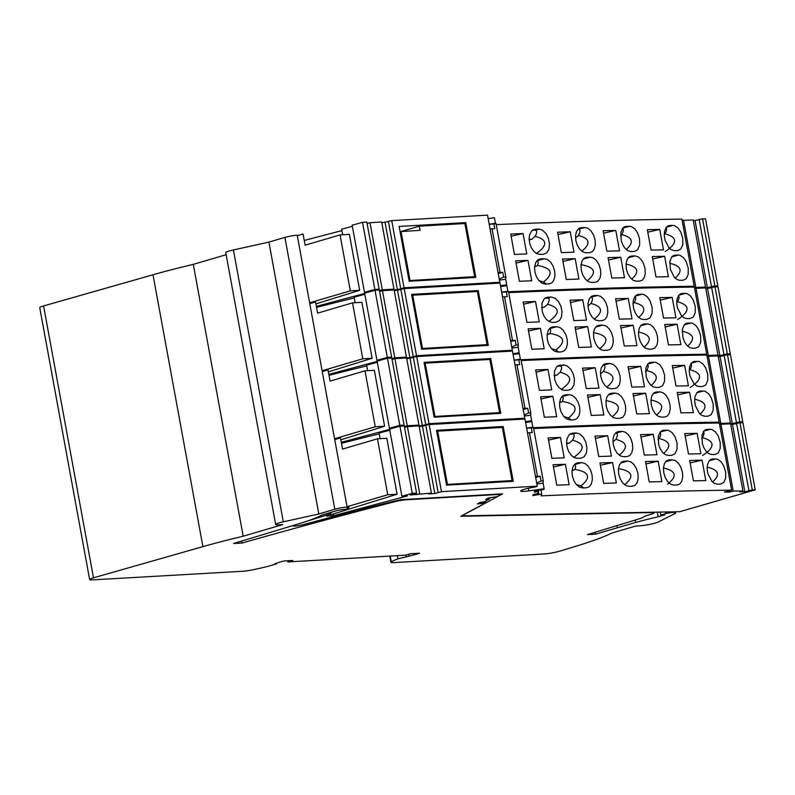 <?xml version="1.0" encoding="UTF-8"?>
<svg xmlns="http://www.w3.org/2000/svg" width="795" height="795" viewBox="0 0 795 795"><rect width="100%" height="100%" fill="white"/><g stroke="black" fill="none" stroke-linecap="round" stroke-linejoin="round"><path stroke-width="1.19" d="M421.519 348.548L487.126 344.642L485.427 345.557M422.473 348.349L412.724 295.203L477.378 291.497L487.126 344.642M412.724 295.203L411.77 295.412M433.991 416.52L499.598 412.605L497.909 413.519M434.945 416.312L425.196 363.166L489.849 359.459L499.598 412.605M425.196 363.166L424.242 363.375M446.472 484.483L512.079 480.568L510.38 481.482M447.426 484.274L437.667 431.138L502.321 427.432L512.079 480.568M437.667 431.138L436.713 431.337M409.047 280.585L474.655 276.67L472.955 277.584M401.445 231.405L419.333 226.148L464.896 223.534L474.655 276.67M419.333 226.148L420.098 230.341L400.064 231.633M410.001 280.377L401.018 231.434M496.229 224.637A3291.896 377.287 -10.4 0 1 681.891 219.112L694.214 286.24L691.948 287.114M702.373 287.959L705.513 287.075L693.19 219.947L682.13 220.404M699.202 219.718L693.349 220.821M714.616 286.896L717.825 285.952A3291.896 377.287 -10.4 0 0 714.864 285.981L702.542 218.854L699.163 219.5L711.485 286.627L712.37 286.617L705.672 287.939M702.542 218.854A3291.896 377.287 -10.4 0 1 705.513 218.824L717.825 285.952M352.364 226.327L341.651 229.189L342.675 234.754M362.53 222.302L374.852 289.43L364.478 292.341L352.155 225.214L362.53 222.302L366.833 222.063L379.155 289.181L375.707 290.235M404.049 287.76L391.726 220.632L487.524 215.137L499.846 282.265L404.049 287.76L397.411 289.678L391.19 290.036L393.982 289.151L381.67 222.024L369.983 222.699L367.101 223.494M388.427 221.576L381.799 222.739M391.726 220.632L388.377 221.338L400.7 288.466M498.246 273.559A12.313 1.411 -10.4 0 0 502.768 272.307L503.633 277.028L505.868 277.157L496.04 223.584L495.424 223.296L494.391 217.711L488.16 218.585M504.408 286.021L506.713 284.829L500.472 285.713M496.309 283.318A12.313 1.411 -10.4 0 1 498.703 282.931L499.846 282.265M393.982 289.151L382.306 289.827L379.414 290.622M374.852 289.43L379.155 289.181M364.478 292.341L368.433 292.113M364.676 293.454L316.35 306.393M315.893 303.889L359.668 290.304L349.393 234.366L340.051 234.903L350.317 290.841L359.668 290.304M340.051 234.903L305.121 245.188L303.064 233.998L297.31 235.688L309.633 302.816L350.317 290.841M316.529 307.377A599.41 68.698 -10.4 0 1 354.272 297.936M714.864 285.981L711.485 286.627M705.513 287.075L694.452 287.532M690.934 287.124L691.898 286.876M508.552 291.755A3291.896 377.287 -10.4 0 1 694.214 286.24M501.118 286.478L503.374 286.16M385.088 222.55L397.411 289.678M378.748 289.42L378.867 290.046M369.983 222.699L382.306 289.827M683.481 220.066L695.804 287.194M707.431 287.919L695.118 220.791M615.797 230.421L619.544 250.842A3291.896 377.287 -10.4 0 0 606.873 251.19L603.127 230.769A3291.896 377.287 -10.4 0 1 615.797 230.421L603.574 233.203M659.721 229.437L663.467 249.859A3291.896 377.287 -10.4 0 0 651.075 250.097L647.329 229.685A3291.896 377.287 -10.4 0 1 659.721 229.437L647.776 232.15M667.75 225.999L669.718 225.472L666.468 227.032L664.511 231.474L664.272 235.489L665.097 240.348L668.903 247.642L671.387 249.779L674.339 250.644A3291.896 377.287 -10.4 0 1 677.628 250.594L680.848 249.034L682.786 244.602L682.776 238.43L680.818 232.15L678.016 227.986L674.667 225.691L673.007 225.412L666.329 227.211M669.718 225.472A3291.896 377.287 -10.4 0 1 673.007 225.412M624.204 226.913L626.231 226.366L622.873 227.966L620.825 232.418L621.243 240.766L623.022 245.347L625.268 248.577L627.812 250.693L630.852 251.538A3291.896 377.287 -10.4 0 1 634.241 251.458L637.58 249.869L639.687 244.949L639.538 238.699L637.64 232.965L634.768 228.821L631.329 226.545L629.62 226.287L622.723 228.135M626.231 226.366A3291.896 377.287 -10.4 0 1 629.62 226.287M527.969 260.372L531.716 280.784A3291.896 377.287 -10.4 0 0 519.393 281.291L515.637 260.869A3291.896 377.287 -10.4 0 1 527.969 260.372L516.044 263.075M575.173 258.633A3291.896 377.287 -10.4 0 0 562.522 259.071L566.269 279.482A3291.896 377.287 -10.4 0 1 578.919 279.055L575.173 258.633L562.949 261.416M545.31 284.053L542.101 283.259L539 280.715L536.357 276.521L534.876 271.791L534.608 267.001L535.681 262.668L537.818 259.915L540.689 258.882A3291.896 377.287 -10.4 0 1 544.287 258.743L547.487 259.548L550.567 262.092L553.191 266.295L554.761 271.572L554.89 276.312L553.877 280.148L551.77 282.891L548.908 283.924A3291.896 377.287 -10.4 0 0 545.31 284.053M591.47 282.444L588.35 281.619L585.319 279.065L582.725 274.851L581.264 270.111L580.976 265.331L582.01 260.998L584.067 258.286L586.849 257.272A3291.896 377.287 -10.4 0 1 590.347 257.163L593.458 257.987L596.459 260.551L599.032 264.765L600.493 269.505L600.781 274.295L599.986 278.111L597.741 281.331L594.968 282.334A3291.896 377.287 -10.4 0 0 591.47 282.444M620.726 257.272L624.472 277.694A3291.896 377.287 -10.4 0 0 611.802 278.041L608.056 257.62A3291.896 377.287 -10.4 0 1 620.726 257.272L608.503 260.054M664.65 256.288L668.396 276.71A3291.896 377.287 -10.4 0 0 656.004 276.948L652.258 256.537A3291.896 377.287 -10.4 0 1 664.65 256.288L652.705 259.001M673.196 255.642L675.154 255.116L671.914 256.686L669.947 261.118L670.394 269.455L674.339 277.296L677.251 279.661L679.775 280.287A3291.896 377.287 -10.4 0 1 683.064 280.238L686.294 278.677L688.231 274.245L688.222 268.074L686.264 261.803L683.452 257.64L680.113 255.344L678.443 255.066L671.765 256.855M675.154 255.116A3291.896 377.287 -10.4 0 1 678.443 255.066M636.288 281.191L633.257 280.347L630.306 277.773L627.762 273.55L626.42 269.336L626.013 264.01L626.987 259.697L628.974 257.004L631.667 256.02A3291.896 377.287 -10.4 0 1 635.066 255.93L638.087 256.785L641.009 259.359L643.314 263.095L644.974 268.342L645.252 273.619L644.328 277.435L642.37 280.128L639.687 281.102A3291.896 377.287 -10.4 0 0 636.288 281.191M523.04 233.521L526.787 253.933A3291.896 377.287 -10.4 0 0 514.464 254.44L510.718 234.018A3291.896 377.287 -10.4 0 1 523.04 233.521L511.115 236.224M570.244 231.782L574 252.204A3291.896 377.287 -10.4 0 0 561.34 252.631L557.593 232.22A3291.896 377.287 -10.4 0 1 570.244 231.782L558.02 234.565M533.097 229.815L535.244 229.238L531.676 230.898L529.559 234.942L529.112 238.907L529.798 243.757L531.378 247.841L533.972 251.518L536.655 253.605L539.865 254.41A3291.896 377.287 -10.4 0 1 543.462 254.271L546.682 252.949L548.858 249.461L549.534 244.085L548.361 238.172L545.917 233.442L542.498 230.162L539.298 229.099L534.965 230.143C537.191 230.212 537.261 232.279 535.154 236.334C547.477 239.643 547.894 245.357 536.396 253.466M535.244 229.238A3291.896 377.287 -10.4 0 1 538.851 229.099M579.317 228.185L581.403 227.618A3291.896 377.287 -10.4 0 1 584.901 227.519L578.263 229.288C580.489 229.367 580.549 231.434 578.442 235.489C589.989 238.45 591.102 243.697 581.761 251.23M581.403 227.618L578.621 228.632L576.564 231.355L575.58 235.181L575.828 240.468L577.071 244.711L579.485 248.934L582.904 251.975L586.024 252.8A3291.896 377.287 -10.4 0 1 589.522 252.691L592.295 251.677L594.332 248.964L595.346 244.641L595.048 239.861L593.597 235.111L591.013 230.898L588.012 228.344L584.901 227.519M575.53 238.013L578.442 235.489M665.882 227.807C667.035 228.543 666.757 230.53 665.037 233.79L664.242 234.485M665.206 251.578C677.787 243.21 677.728 237.278 665.037 233.79M620.537 235.678L621.74 234.644C632.8 237.397 634.281 242.356 626.202 249.521M622.386 228.562C623.767 229.169 623.548 231.196 621.74 234.644M534.697 266.176L536.675 266.136L534.647 266.573M538.97 280.685L543.532 281.986C554.026 273.51 551.978 268.004 537.41 265.49L536.675 266.136M546.245 284.024L543.532 281.986M537.41 265.49C538.622 262.628 538.434 261.078 536.834 260.849M587.207 280.873C597.194 272.596 595.137 267.2 581.036 264.685M669.698 263.294C681.345 265.908 683.163 270.856 675.164 278.141M631.647 279.164C639.975 271.701 638.107 266.673 626.013 264.079M534.965 230.143L532.491 230.182M529.122 239.335L531.746 239.285L529.152 239.842M531.746 239.285L535.154 236.334M475.827 277.425L465.771 222.6L399.11 226.426L409.167 281.251L475.827 277.425M463.952 223.584L465.771 222.6M502.768 272.307L500.055 272.466A16.029 1.838 -10.4 0 1 498.058 272.526M496.04 223.584L493.894 223.961L494.758 228.682L492.045 228.831A16.029 1.838 -10.4 0 1 490.048 228.89M503.633 277.028L499.27 279.125M505.868 277.157L505.69 279.234L499.449 280.118M506.713 284.829L505.69 279.234M493.894 223.961L489.213 224.359M495.424 223.296L489.183 224.18M508.701 292.6A3291.896 377.287 -10.4 0 1 694.363 287.075L706.685 354.202L704.43 355.077M714.854 355.922L717.984 355.037L705.662 287.909L694.601 288.376M711.674 287.681L705.821 288.784M727.097 354.868L730.307 353.914A3291.896 377.287 -10.4 0 0 727.336 353.944L715.013 286.826L711.644 287.472L723.957 354.6L724.841 354.58L718.143 355.912M715.013 286.826A3291.896 377.287 -10.4 0 1 717.984 286.796L730.307 353.914M364.835 294.289L354.133 297.161L355.146 302.716M375.011 290.274L387.324 357.402L376.949 360.304L364.627 293.176L375.011 290.274L379.304 290.026L391.627 357.154L388.179 358.197M416.52 355.723L404.208 288.595L499.995 283.099L512.318 350.227L416.52 355.723L409.882 357.651L403.661 358.008L406.464 357.124L394.141 289.996L382.455 290.662L379.573 291.457M400.899 289.539L394.27 290.712M404.208 288.595L400.859 289.3L413.171 356.428M510.718 341.522A12.313 1.411 -10.4 0 0 515.24 340.28L516.104 344.99L518.34 345.119L508.512 291.546L507.896 291.268L506.872 285.673L500.631 286.548M516.879 353.984L519.185 352.801L512.954 353.676M508.78 351.281A12.313 1.411 -10.4 0 1 511.175 350.903L512.318 350.227M406.464 357.124L394.777 357.79L391.895 358.585M387.324 357.402L391.627 357.154M376.949 360.304L380.904 360.085M377.158 361.417L328.832 374.366M328.365 371.851L372.139 358.267L361.874 302.329L352.523 302.865L362.788 358.803L372.139 358.267M352.523 302.865L317.593 313.151L315.536 301.961L309.782 303.66L322.104 370.778L362.788 358.803M329.011 375.339A599.41 68.698 -10.4 0 1 366.743 365.899M727.336 353.944L723.957 354.6M717.984 355.037L706.924 355.494M703.406 355.097L704.37 354.838M521.023 359.728A3291.896 377.287 -10.4 0 1 706.685 354.202M513.59 354.451L515.856 354.133M397.56 290.523L409.882 357.651M391.229 357.382L391.339 358.018M382.455 290.662L394.777 357.79M695.963 288.038L708.275 355.156M719.912 355.892L707.59 288.764M628.269 298.393L632.015 318.805A3291.896 377.287 -10.4 0 0 619.345 319.153L615.598 298.741A3291.896 377.287 -10.4 0 1 628.269 298.393L616.045 301.166M672.192 297.4L675.939 317.821A3291.896 377.287 -10.4 0 0 663.547 318.07L659.8 297.648A3291.896 377.287 -10.4 0 1 672.192 297.4L660.247 300.113M680.232 293.961L682.19 293.434L678.95 295.005L677.072 298.98L676.744 303.452L677.429 307.774L681.375 315.615L683.859 317.742L686.81 318.606A3291.896 377.287 -10.4 0 1 690.1 318.557L693.319 316.996L695.267 312.564L695.257 306.393L693.29 300.113L690.487 295.959L687.138 293.663L685.479 293.385L678.801 295.174M682.19 293.434A3291.896 377.287 -10.4 0 1 685.479 293.385M636.676 294.875L638.703 294.339L635.354 295.929L633.396 299.924L633.019 303.879L633.714 308.728L635.255 312.842L637.739 316.549L640.73 318.894L643.324 319.51A3291.896 377.287 -10.4 0 1 646.713 319.421L650.052 317.831L652.079 313.379L652.099 307.208L650.111 300.927L647.249 296.783L643.811 294.518L642.092 294.249L635.195 296.098M638.703 294.339A3291.896 377.287 -10.4 0 1 642.092 294.249M540.441 328.335L544.187 348.757A3291.896 377.287 -10.4 0 0 531.865 349.253L528.119 328.842A3291.896 377.287 -10.4 0 1 540.441 328.335L528.516 331.038M587.654 326.596A3291.896 377.287 -10.4 0 0 574.994 327.033L578.74 347.455A3291.896 377.287 -10.4 0 1 591.4 347.017L587.654 326.596L575.421 329.378M557.782 352.026L554.572 351.221L551.472 348.677L548.828 344.483L547.348 339.753L547.079 334.973L548.153 330.631L550.289 327.888L553.161 326.854A3291.896 377.287 -10.4 0 1 556.758 326.715L559.958 327.52L563.039 330.064L565.672 334.258L567.143 338.998L567.372 344.285L566.358 348.121L564.241 350.853L561.379 351.887A3291.896 377.287 -10.4 0 0 557.782 352.026M603.942 350.406L600.821 349.581L597.8 347.027L595.425 343.311L593.736 338.074L593.497 332.797L594.481 328.971L596.538 326.248L599.321 325.234A3291.896 377.287 -10.4 0 1 602.819 325.125L605.929 325.95L608.93 328.514L611.285 332.24L612.965 337.478L613.253 342.257L612.249 346.58L610.212 349.293L607.44 350.297A3291.896 377.287 -10.4 0 0 603.942 350.406M633.198 325.244L636.944 345.656A3291.896 377.287 -10.4 0 0 624.274 346.004L620.527 325.582A3291.896 377.287 -10.4 0 1 633.198 325.244L620.975 328.017M677.121 324.251L680.868 344.672A3291.896 377.287 -10.4 0 0 668.476 344.921L664.729 324.499A3291.896 377.287 -10.4 0 1 677.121 324.251L665.177 326.964M685.668 323.605L687.625 323.088L684.386 324.648L682.418 329.08L682.865 337.418L684.624 342.009L686.82 345.259L689.732 347.624L692.246 348.26A3291.896 377.287 -10.4 0 1 695.536 348.2L698.765 346.64L700.703 342.218L700.693 336.047L698.735 329.766L695.933 325.602L692.584 323.307L690.915 323.028L684.237 324.817M687.625 323.088A3291.896 377.287 -10.4 0 1 690.915 323.028M648.76 349.154L645.729 348.309L642.777 345.736L640.243 341.512L638.792 336.762L638.465 332.489L639.26 328.166L641.108 325.254L644.149 323.982A3291.896 377.287 -10.4 0 1 647.537 323.903L650.558 324.748L653.49 327.331L656.014 331.555L657.455 336.315L657.763 341.085L657.008 344.901L654.841 348.091L652.158 349.075A3291.896 377.287 -10.4 0 0 648.76 349.154M535.512 301.484L539.258 321.905A3291.896 377.287 -10.4 0 0 526.936 322.402L523.19 301.991A3291.896 377.287 -10.4 0 1 535.512 301.484L523.597 304.187M582.725 299.745L586.471 320.166A3291.896 377.287 -10.4 0 0 573.811 320.604L570.065 300.182A3291.896 377.287 -10.4 0 1 582.725 299.745L570.492 302.527M545.569 297.777L547.725 297.201L544.148 298.86L541.922 303.372L542.269 311.72L544.108 316.281L546.443 319.491L549.126 321.578L552.346 322.373A3291.896 377.287 -10.4 0 1 555.944 322.233L559.501 320.584L561.469 316.996L561.976 311.511L560.843 306.145L558.388 301.414L554.98 298.135L551.323 297.062L547.447 298.105C549.673 298.175 549.733 300.242 547.626 304.296C559.948 307.605 560.366 313.319 548.868 321.428M547.725 297.201A3291.896 377.287 -10.4 0 1 551.323 297.062M591.798 296.147L593.885 295.591A3291.896 377.287 -10.4 0 1 597.373 295.482L590.735 297.26C592.971 297.33 593.03 299.397 590.923 303.452C602.471 306.413 603.574 311.66 594.243 319.192M593.885 295.591L591.092 296.605L589.035 299.317L588.012 303.65L588.3 308.43L589.761 313.17L592.355 317.384L595.375 319.938L598.506 320.763A3291.896 377.287 -10.4 0 1 601.994 320.653L604.766 319.65L606.804 316.927L607.817 312.614L607.519 307.824L606.068 303.084L603.494 298.87L600.483 296.306L597.373 295.482M588.002 305.976L590.923 303.452M678.354 295.78C679.506 296.505 679.228 298.503 677.509 301.762L676.714 302.448M677.688 319.54C690.259 311.173 690.199 305.25 677.509 301.762M633.009 303.65L634.211 302.607C645.272 305.369 646.762 310.328 638.673 317.483M634.857 296.535C636.239 297.141 636.02 299.159 634.211 302.607M547.169 334.139L549.146 334.099L547.119 334.536M551.442 348.647L556.003 349.959C566.497 341.472 564.46 335.977 549.882 333.463L549.146 334.099M558.716 351.986L556.003 349.959M549.882 333.463C551.104 330.591 550.905 329.05 549.305 328.822M599.678 348.836C609.666 340.558 607.619 335.162 593.517 332.648M682.18 331.267C693.816 333.88 695.635 338.829 687.635 346.113M644.119 347.137C652.457 339.664 650.578 334.635 638.484 332.042M547.447 298.105L544.963 298.155M541.594 307.297L544.217 307.248L541.624 307.804M544.217 307.248L547.626 304.296M488.299 345.388L478.242 290.572L411.581 294.389L421.638 349.214L488.299 345.388M476.424 291.546L478.242 290.572M515.24 340.28L512.527 340.429A16.029 1.838 -10.4 0 1 510.529 340.489M508.512 291.546L506.365 291.934L507.23 296.644L504.517 296.803A16.029 1.838 -10.4 0 1 502.519 296.853M516.104 344.99L511.742 347.087M518.34 345.119L518.161 347.206L511.92 348.081M519.185 352.801L518.161 347.206M506.365 291.934L501.685 292.322M507.896 291.268L501.655 292.143M521.182 360.562A3291.896 377.287 -10.4 0 1 706.834 355.047L719.157 422.165L716.901 423.039M727.326 423.884L730.456 423.01L718.143 355.882L707.073 356.339M724.156 355.643L718.302 356.746M739.569 422.831L742.778 421.887A3291.896 377.287 -10.4 0 0 739.807 421.916L727.485 354.789L724.116 355.435L736.438 422.562L737.313 422.552L730.615 423.874M727.485 354.789A3291.896 377.287 -10.4 0 1 730.456 354.759L742.778 421.887M377.307 362.262L366.604 365.124L367.628 370.679M387.483 358.237L399.805 425.365L389.421 428.276L377.108 361.149L387.483 358.237L391.776 357.989L404.099 425.116L400.66 426.16M429.002 423.685L416.679 356.558L512.467 351.072L524.789 418.2L429.002 423.685L422.354 425.613L416.133 425.971L418.935 425.087L406.613 357.959L394.926 358.625L392.044 359.429M413.37 357.502L406.742 358.674M416.679 356.558L413.33 357.263L425.653 424.391M523.19 409.485A12.313 1.411 -10.4 0 0 527.721 408.242L528.586 412.953L530.822 413.082L520.983 359.509L520.367 359.231L519.344 353.636L513.103 354.52M529.361 421.946L531.666 420.764L525.425 421.638M521.252 419.243A12.313 1.411 -10.4 0 1 523.657 418.866L524.789 418.2M418.935 425.087L407.249 425.752L404.367 426.557M399.805 425.365L404.099 425.116M389.421 428.276L393.376 428.048M389.63 429.38L341.303 442.328M340.836 439.814L384.611 426.229L374.346 370.291L364.994 370.828L375.26 426.766L384.611 426.229M364.994 370.828L330.064 381.113L328.017 369.923L322.263 371.623L334.576 438.751L375.26 426.766M341.482 443.302A599.41 68.698 -10.4 0 1 379.215 433.861M739.807 421.916L736.438 422.562M730.456 423.01L719.395 423.467M715.878 423.059L716.851 422.801M533.495 427.69A3291.896 377.287 -10.4 0 1 719.157 422.165M526.071 422.413L528.327 422.095M410.041 358.485L422.354 425.613M403.701 425.355L403.82 425.981M394.926 358.625L407.249 425.752M708.434 356.001L720.757 423.129M732.384 423.854L720.061 356.726M640.74 366.356L644.497 386.777A3291.896 377.287 -10.4 0 0 631.816 387.115L628.07 366.704A3291.896 377.287 -10.4 0 1 640.74 366.356L628.517 369.128M684.664 365.372L688.41 385.784A3291.896 377.287 -10.4 0 0 676.018 386.032L672.272 365.611A3291.896 377.287 -10.4 0 1 684.664 365.372L672.729 368.085M692.703 361.924L694.661 361.407L691.421 362.967L689.543 366.942L689.215 371.424L689.901 375.737L693.846 383.578L696.758 385.943L699.282 386.579A3291.896 377.287 -10.4 0 1 702.571 386.519L705.801 384.959L707.739 380.537L707.729 374.366L705.771 368.085L702.959 363.921L699.61 361.626L697.95 361.347L691.272 363.136M694.661 361.407A3291.896 377.287 -10.4 0 1 697.95 361.347M649.157 362.838L651.175 362.301L647.826 363.891L645.769 368.353L646.186 376.701L647.726 380.805L650.211 384.512L652.765 386.628L655.795 387.473A3291.896 377.287 -10.4 0 1 659.194 387.394L662.523 385.804L664.55 381.352L664.58 375.17L662.593 368.9L659.721 364.756L656.282 362.48L654.573 362.222L647.677 364.07M651.175 362.301A3291.896 377.287 -10.4 0 1 654.573 362.222M552.913 396.298L556.669 416.719A3291.896 377.287 -10.4 0 0 544.337 417.226L540.59 396.804A3291.896 377.287 -10.4 0 1 552.913 396.298L540.997 399.01M600.126 394.568A3291.896 377.287 -10.4 0 0 587.465 394.996L591.212 415.417A3291.896 377.287 -10.4 0 1 603.872 414.98L600.126 394.568L587.893 397.341M570.254 419.989L566.587 418.925L563.536 416.163L561.081 411.949L559.819 407.716L559.551 402.936L560.634 398.593L562.761 395.85L565.643 394.817A3291.896 377.287 -10.4 0 1 569.24 394.678L572.43 395.483L575.51 398.027L578.144 402.23L579.615 406.96L579.893 411.75L578.83 416.083L576.713 418.816L573.861 419.849A3291.896 377.287 -10.4 0 0 570.254 419.989M616.413 418.379L613.293 417.554L609.874 414.513L607.459 410.29L606.217 406.046L605.969 400.76L606.953 396.934L609.01 394.211L611.792 393.207A3291.896 377.287 -10.4 0 1 615.29 393.098L618.401 393.923L621.402 396.476L623.986 400.69L625.436 405.44L625.735 410.22L624.721 414.543L622.684 417.256L619.911 418.269A3291.896 377.287 -10.4 0 0 616.413 418.379M645.669 393.207L649.416 413.629A3291.896 377.287 -10.4 0 0 636.745 413.966L632.999 393.555A3291.896 377.287 -10.4 0 1 645.669 393.207L633.446 395.98M689.593 392.223L693.339 412.635A3291.896 377.287 -10.4 0 0 680.947 412.883L677.201 392.462A3291.896 377.287 -10.4 0 1 689.593 392.223L677.658 394.926M698.149 391.577L700.107 391.051L696.857 392.611L694.9 397.053L694.661 401.068L695.486 405.927L699.292 413.221L701.776 415.358L704.728 416.222A3291.896 377.287 -10.4 0 1 708.017 416.173L711.237 414.612L713.175 410.18L713.165 404.009L711.207 397.729L708.405 393.565L705.056 391.269L703.396 391.001L696.718 392.79M700.107 391.051A3291.896 377.287 -10.4 0 1 703.396 391.001M661.241 417.117L658.2 416.272L655.259 413.698L652.933 409.972L651.264 404.725L650.966 399.945L651.94 395.632L653.917 392.939L656.62 391.945A3291.896 377.287 -10.4 0 1 660.009 391.865L663.03 392.71L665.962 395.294L668.486 399.517L669.927 404.277L670.235 409.057L669.281 413.36L667.313 416.053L664.63 417.037A3291.896 377.287 -10.4 0 0 661.241 417.117M547.994 369.446L551.74 389.868A3291.896 377.287 -10.4 0 0 539.407 390.375L535.661 369.953A3291.896 377.287 -10.4 0 1 547.994 369.446L536.069 372.159M595.197 367.717L598.943 388.129A3291.896 377.287 -10.4 0 0 586.283 388.566L582.536 368.145A3291.896 377.287 -10.4 0 1 595.197 367.717L582.964 370.49M558.04 365.74L560.197 365.163L556.619 366.823L554.393 371.335L554.741 379.682L556.58 384.243L558.915 387.453L562.065 389.769L564.818 390.345A3291.896 377.287 -10.4 0 1 568.415 390.206L571.635 388.884L573.94 384.959L574.447 379.483L573.314 374.107L570.86 369.377L567.451 366.097L564.241 365.034L559.919 366.068C562.144 366.147 562.204 368.204 560.097 372.259C572.43 375.578 572.837 381.282 561.34 389.391M560.197 365.163A3291.896 377.287 -10.4 0 1 563.794 365.034M604.27 364.11L606.356 363.553A3291.896 377.287 -10.4 0 1 609.854 363.444L603.216 365.223C605.442 365.293 605.502 367.36 603.395 371.414C614.942 374.375 616.045 379.622 606.714 387.155M606.356 363.553L603.226 364.855L601.298 367.787L600.483 371.613L600.772 376.393L602.232 381.143L604.826 385.346L607.857 387.9L610.977 388.725A3291.896 377.287 -10.4 0 1 614.475 388.616L617.238 387.612L619.275 384.899L620.289 380.576L620.001 375.797L618.54 371.046L615.966 366.833L612.955 364.269L609.854 363.444M600.473 373.948L603.395 371.414M690.825 363.742C691.978 364.468 691.7 366.465 689.99 369.725L689.195 370.41M690.159 387.503C702.73 379.135 702.671 373.213 689.99 369.725M645.49 371.613L646.693 370.569C657.743 373.332 659.234 378.291 651.145 385.446M647.339 364.498C648.71 365.104 648.501 367.131 646.693 370.569M559.64 402.101L561.618 402.061L559.591 402.499M563.923 416.62L568.475 417.922C578.969 409.435 576.931 403.94 562.363 401.425L561.618 402.061M571.188 419.949L568.475 417.922M562.363 401.425C563.576 398.563 563.387 397.013 561.777 396.784M612.15 416.809C622.147 408.521 620.09 403.125 605.989 400.62M694.651 399.229C706.288 401.843 708.106 406.792 700.107 414.076M656.591 415.099C664.928 407.636 663.05 402.598 650.956 400.004M559.919 366.068L557.444 366.117M554.075 375.27L556.689 375.21L554.095 375.777M556.689 375.21L560.097 372.259M500.78 413.35L490.714 358.535L424.053 362.361L434.12 417.176L500.78 413.35M488.895 359.519L490.714 358.535M527.721 408.242L524.998 408.401A16.029 1.838 -10.4 0 1 523.001 408.451M520.983 359.509L518.847 359.897L519.711 364.607L516.989 364.766A16.029 1.838 -10.4 0 1 514.991 364.826M528.586 412.953L524.213 415.06M530.822 413.082L530.633 415.169L524.402 416.053M531.666 420.764L530.633 415.169M518.847 359.897L514.166 360.284M520.367 359.231L514.127 360.105M533.654 428.525A3291.896 377.287 -10.4 0 1 719.316 423.01L731.629 490.137L729.323 490.763L729.562 492.006L724.394 492.075L729.323 490.763M461.587 515.856L679.755 511.712L755.25 489.849A3291.896 377.287 -10.4 0 0 752.279 489.879L744.855 491.817L739.688 491.886L742.937 490.972L730.615 423.844L719.555 424.301M736.627 423.616L730.774 424.719M752.279 489.879L739.966 422.751L736.587 423.397L748.91 490.525M739.966 422.751A3291.896 377.287 -10.4 0 1 742.928 422.721L755.25 489.849M389.779 430.224L379.076 433.086L380.099 438.651M399.955 426.2L412.277 493.327L401.902 496.239L389.58 429.111L399.955 426.2L404.257 425.951L416.57 493.079L410.2 494.987L431.407 493.049L428.614 493.934L434.835 493.576L441.473 491.658L537.261 486.162L536.128 486.828A12.313 1.411 -10.4 0 0 520.636 491.042A12.313 1.411 -10.4 0 0 528.844 490.883L528.367 488.279M431.407 493.049L419.084 425.921L407.408 426.597L404.516 427.392M425.852 425.474L419.223 426.637M441.473 491.658L429.151 424.53L425.802 425.236L438.125 492.353M429.151 424.53L524.948 419.035L537.261 486.162M535.671 477.457A12.313 1.411 -10.4 0 0 540.193 476.205L541.057 480.925L543.293 481.055L533.455 427.481L532.849 427.193L531.815 421.598L525.575 422.483M731.629 490.137A3291.896 377.287 -10.4 0 0 540.988 495.871L541.783 494.063L532.799 495.603L533.306 494.45L537.549 493.665L538.503 491.499L534.31 492.184L534.816 491.032L543.83 489.432L544.138 488.726L528.844 490.883M412.277 493.327L416.57 493.079M401.902 496.239L407.428 495.921L333.671 515.677L326.546 516.084L397.083 494.202L386.817 438.264L377.476 438.8L387.741 494.738L397.083 494.202M377.476 438.8L342.546 449.086L340.489 437.896L334.735 439.585L347.057 506.713L387.741 494.738M331.714 512.159L330.313 513.928L307.824 520.914M461.607 515.975L502.599 493.844L400.461 499.697A599.41 68.698 -10.4 0 0 321.19 519.851L303.69 524.541A6.867 0.785 -10.4 0 1 296.694 525.873A6.867 0.785 -10.4 0 1 292.928 525.853A6.867 0.785 -10.4 0 1 293.514 525.406M742.937 490.972L733.229 491.091L729.562 492.006M538.304 490.416L538.503 491.499M538.414 491.698L538.901 494.361M541.783 494.063L541.057 490.098M422.513 426.448L434.835 493.576M416.173 493.317L416.421 494.639M407.408 426.597L419.72 493.725M333.671 515.677L333.363 513.968M330.074 512.636L330.313 513.928M720.906 423.964L733.229 491.091M744.855 491.817L732.533 424.689M653.222 434.318L656.968 454.74A3291.896 377.287 -10.4 0 0 644.298 455.088L640.551 434.666A3291.896 377.287 -10.4 0 1 653.222 434.318L640.999 437.101M697.145 433.335L700.892 453.756A3291.896 377.287 -10.4 0 0 688.49 453.995L684.743 433.583A3291.896 377.287 -10.4 0 1 697.145 433.335L685.201 436.048M705.175 429.896L707.133 429.37L703.893 430.93L701.925 435.372L702.373 443.709L703.893 447.824L706.328 451.54L708.812 453.677L711.754 454.541A3291.896 377.287 -10.4 0 1 715.043 454.482L718.273 452.921L720.21 448.499L720.2 442.328L718.243 436.048L715.44 431.884L712.091 429.588L710.422 429.31L703.744 431.099M707.133 429.37A3291.896 377.287 -10.4 0 1 710.422 429.31M661.629 430.81L663.646 430.264L660.297 431.864L658.25 436.316L658.657 444.663L660.198 448.768L662.682 452.474L665.236 454.591L668.267 455.436A3291.896 377.287 -10.4 0 1 671.666 455.356L674.995 453.766L677.022 449.314L677.052 443.133L675.064 436.862L672.192 432.719L668.754 430.443L667.045 430.184L660.148 432.033M663.646 430.264A3291.896 377.287 -10.4 0 1 667.045 430.184M565.394 464.27L569.141 484.682A3291.896 377.287 -10.4 0 0 556.808 485.189L553.062 464.767A3291.896 377.287 -10.4 0 1 565.394 464.27L553.469 466.973M612.597 462.531A3291.896 377.287 -10.4 0 0 599.937 462.968L603.683 483.38A3291.896 377.287 -10.4 0 1 616.344 482.953L612.597 462.531L600.374 465.304M582.735 487.951L579.515 487.156L576.415 484.612L574 480.905L572.4 476.225L571.993 471.415L572.887 467.072L574.874 464.111L578.114 462.779A3291.896 377.287 -10.4 0 1 581.711 462.64L584.911 463.445L587.992 465.989L590.615 470.193L592.086 474.933L592.364 479.713L591.301 484.046L589.194 486.788L586.332 487.812A3291.896 377.287 -10.4 0 0 582.735 487.951M628.895 486.341L625.764 485.516L622.743 482.963L620.15 478.749L618.689 474.009L618.401 469.229L619.434 464.896L621.481 462.183L624.274 461.17A3291.896 377.287 -10.4 0 1 627.762 461.06L630.872 461.885L633.883 464.449L636.457 468.662L637.908 473.403L638.206 478.192L637.193 482.515L635.155 485.228L632.383 486.232A3291.896 377.287 -10.4 0 0 628.895 486.341M658.151 461.17L661.897 481.591A3291.896 377.287 -10.4 0 0 649.227 481.939L645.48 461.517A3291.896 377.287 -10.4 0 1 658.151 461.17L645.918 463.952M702.074 460.186L705.821 480.597A3291.896 377.287 -10.4 0 0 693.419 480.846L689.672 460.434A3291.896 377.287 -10.4 0 1 702.074 460.186L690.13 462.899M710.621 459.54L712.578 459.013L709.339 460.583L707.461 464.558L707.133 469.03L707.818 473.353L711.764 481.194L714.248 483.32L717.199 484.185A3291.896 377.287 -10.4 0 1 720.489 484.135L723.708 482.575L725.656 478.143L725.646 471.972L723.679 465.701L720.876 461.537L717.527 459.242L715.868 458.963L709.19 460.752M712.578 459.013A3291.896 377.287 -10.4 0 1 715.868 458.963M673.713 485.089L670.682 484.234L667.73 481.671L665.186 477.447L663.736 472.687L663.437 467.907L664.411 463.594L666.399 460.901L669.092 459.917A3291.896 377.287 -10.4 0 1 672.481 459.828L675.502 460.683L678.433 463.256L680.739 466.993L682.398 472.24L682.706 477.02L681.752 481.333L679.785 484.016L677.101 485A3291.896 377.287 -10.4 0 0 673.713 485.089M560.465 437.419L564.212 457.831A3291.896 377.287 -10.4 0 0 551.879 458.337L548.133 437.916A3291.896 377.287 -10.4 0 1 560.465 437.419L548.54 440.122M607.668 435.68L611.415 456.101A3291.896 377.287 -10.4 0 0 598.754 456.529L595.008 436.117A3291.896 377.287 -10.4 0 1 607.668 435.68L595.445 438.452M570.522 433.712L572.668 433.136L569.091 434.795L566.984 438.84L566.547 443.342L567.223 447.655L568.803 451.739L571.396 455.416L574.537 457.731L577.289 458.308A3291.896 377.287 -10.4 0 1 580.887 458.168L584.106 456.847L586.412 452.921L586.958 447.983L585.786 442.07L583.341 437.339L579.923 434.06L576.713 432.997L572.39 434.03C574.616 434.11 574.676 436.177 572.569 440.231C584.901 443.54 585.319 449.255 573.811 457.364M572.668 433.136A3291.896 377.287 -10.4 0 1 576.266 432.997M616.741 432.083L618.828 431.516A3291.896 377.287 -10.4 0 1 622.326 431.407L615.688 433.186C617.914 433.265 617.973 435.322 615.867 439.387C627.414 442.348 628.517 447.595 619.186 455.128M618.828 431.516L616.045 432.53L613.988 435.253L613.005 439.078L613.243 444.355L614.704 449.105L616.91 452.832L620.329 455.873L623.449 456.688A3291.896 377.287 -10.4 0 1 626.947 456.588L629.719 455.575L631.757 452.862L632.76 448.539L632.472 443.759L630.793 438.522L628.438 434.795L625.436 432.241L622.326 431.407M612.945 441.911L615.867 439.387M703.307 431.705C704.459 432.43 704.171 434.428 702.462 437.687L701.667 438.373M702.631 455.465C715.202 447.108 715.152 441.175 702.462 437.687M657.962 439.575L659.164 438.532C670.225 441.295 671.705 446.253 663.626 453.418M659.81 432.46C661.182 433.066 660.973 435.094 659.164 438.532M572.112 470.064L574.089 470.034L572.072 470.471M576.395 484.582L580.956 485.884C591.44 477.407 589.403 471.902 574.835 469.388L574.089 470.034M583.659 487.921L580.956 485.884M574.835 469.388C576.047 466.526 575.858 464.976 574.248 464.747M624.631 484.771C634.619 476.493 632.562 471.097 618.46 468.583M707.123 467.192C718.76 469.805 720.578 474.754 712.578 482.038M667.542 484.195C677.579 476.235 676.207 470.819 663.437 467.977M572.39 434.03L569.916 434.08M566.547 443.232L569.17 443.183L566.567 443.739M569.17 443.183L572.569 440.231M513.252 481.323L503.195 426.498L436.525 430.324L446.591 485.139L513.252 481.323M501.377 427.481L503.195 426.498M540.193 476.205L537.47 476.364A16.029 1.838 -10.4 0 1 535.482 476.424M533.455 427.481L531.318 427.859L532.183 432.569L529.47 432.728A16.029 1.838 -10.4 0 1 527.473 432.788M541.057 480.925L536.695 483.022M543.293 481.055L543.114 483.131L536.873 484.016M544.138 488.726L543.114 483.131M531.318 427.859L526.638 428.257M532.849 427.193L526.608 428.078M538.811 494.56L538.324 491.896M304.256 240.468A1398.057 160.232 -10.4 0 1 341.92 230.62M595.157 532.262L595.505 534.151L587.406 534.618L641.962 517.992A28.63 3.279 -10.4 0 1 650.459 514.435L651.175 514.226A9.729 1.113 169.6 0 0 654.126 512.845A9.729 1.113 169.6 0 0 652.278 512.537L460.802 516.273L485.834 502.758L477.338 503.941L480.15 502.42L484.284 501.784L489.571 498.922L485.675 499.429L488.498 497.909L497.114 496.666L500.403 494.887A5.724 0.656 -10.4 0 0 500.681 494.609A5.724 0.656 -10.4 0 0 499.121 494.45L406.642 499.747A9.729 1.113 -10.4 0 0 394.499 501.784A1398.057 160.232 -10.4 0 0 242.058 543.045L233.551 543.532L300.52 523.259A95.609 10.961 -10.4 0 0 322.045 515.001L338.263 510.231L346.203 509.197L348.667 507.747A8.526 0.974 -10.4 0 0 348.995 507.389A8.526 0.974 -10.4 0 0 343.828 507.429A8.526 0.974 -10.4 0 0 334.804 509.257L318.805 513.968L283.308 521.828A11.448 1.312 -10.4 0 0 275.666 524.501A11.448 1.312 -10.4 0 0 278.797 524.829L282.692 524.601L243.191 536.237A171.75 19.686 -10.4 0 0 202.904 546.632L93.482 577.806L43.586 305.946A11.448 1.312 169.6 0 0 39.75 307.675L89.646 579.535A11.448 1.312 169.6 0 0 92.767 579.863L242.634 571.267A11.448 1.312 169.6 0 0 253.357 569.697A54.388 6.231 -10.4 0 0 268.263 566.288L276.6 563.844L274.732 563.834L279.482 562.204A48.664 5.575 -10.4 0 1 283.855 560.992L292.779 560.485L287.889 561.926L405.708 555.168L410.588 553.727L419.512 553.221A48.664 5.575 -10.4 0 1 415.785 554.393L415.606 553.439M43.586 305.946L153.008 274.772A171.75 19.686 -10.4 0 1 193.294 264.367L226.148 254.698M275.666 524.501L225.77 252.641A11.448 1.312 -10.4 0 1 233.412 249.958L268.909 242.107L284.908 237.397A8.526 0.974 -10.4 0 1 298.632 235.3M595.505 534.151L635.662 522.444A95.609 10.961 -10.4 0 1 658.131 516.79L664.719 514.852L660.824 515.071L665.733 513.63A4.581 0.527 -10.4 0 1 672.49 512.477L672.898 512.467A14.31 1.64 -10.4 0 1 675.621 512.924A14.31 1.64 -10.4 0 1 674.746 513.699L658.181 521.997A11.448 1.312 -10.4 0 1 639.478 525.843L635.583 526.071L612.061 532.998A171.75 19.686 -10.4 0 1 576.484 546.066L560.147 551.044A11.448 1.312 169.6 0 1 543.869 553.996L394.012 562.592A11.448 1.312 169.6 0 1 390.892 562.264A11.448 1.312 169.6 0 1 391.309 561.787L390.256 556.053M93.482 577.806A11.448 1.312 169.6 0 0 89.646 579.535M408.759 554.264L409.107 556.132L415.785 554.393M409.107 556.132L397.957 558.855A54.388 6.231 169.6 0 0 391.309 561.787M489.362 497.789L489.571 498.922M485.536 501.108L485.834 502.758M483.062 503.126L482.853 502.003L483.082 503.116M617.298 527.512L616.95 525.614M658.131 516.79L657.286 512.159M660.277 512.099L660.824 515.071M397.371 555.645L397.957 558.855M318.805 513.968L268.909 242.107M287.681 560.773L287.889 561.926M243.191 536.237L193.294 264.367M276.6 563.844L276.481 563.238M406.295 556.401L406.046 555.069M242.058 543.045L241.72 541.206M544.287 258.743L536.953 260.71M538.543 259.458L540.689 258.882M590.347 257.163L583.232 259.071M584.762 257.828L586.849 257.272M635.066 255.93L628.169 257.779M629.65 256.556L631.667 256.02M492.045 228.831L500.055 272.466M556.758 326.715L549.424 328.673M551.014 327.431L553.161 326.854M602.819 325.125L595.703 327.033M597.234 325.791L599.321 325.234M647.537 323.903L640.641 325.751M642.121 324.519L644.149 323.982M504.517 296.803L512.527 340.429M569.24 394.678L561.906 396.645M563.486 395.393L565.643 394.817M615.29 393.098L608.175 394.996M609.705 393.764L611.792 393.207M660.009 391.865L653.112 393.714M654.593 392.491L656.62 391.945M516.989 364.766L524.998 408.401M581.711 462.64L574.378 464.608M575.958 463.356L578.114 462.779M627.762 461.06L620.656 462.968M622.187 461.726L624.274 461.17M672.481 459.828L665.584 461.676M667.065 460.454L669.092 459.917M529.47 432.728L537.47 476.364M334.804 509.257L284.908 237.397M484.513 502.818L484.324 501.764M283.308 521.828L233.412 249.958M635.662 522.444L635.215 520.049M665.733 513.63L665.435 512M672.49 512.477L672.371 511.861M672.898 512.467L672.779 511.851M202.904 546.632L153.008 274.772M394.499 501.784L394.38 501.168M336.464 439.078L336.305 438.244M323.992 371.116L323.833 370.271M311.511 303.143L311.362 302.309M675.621 512.924L675.412 511.801M389.759 556.083L390.892 562.264M500.681 494.609L500.562 493.953M654.017 512.219L654.126 512.845"/></g></svg>
